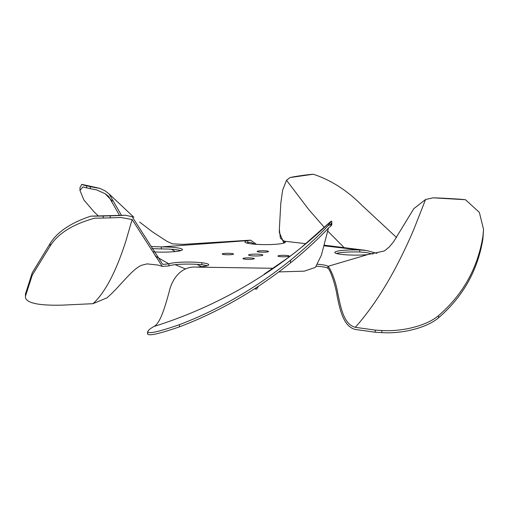<?xml version="1.0" encoding="UTF-8"?>
<svg xmlns="http://www.w3.org/2000/svg" width="509" height="509" viewBox="0 0 509 509"><rect width="100%" height="100%" fill="white"/><g stroke="black" fill="none" stroke-linecap="round" stroke-linejoin="round"><path stroke-width="0.76" d="M261.861 254.595A7.132 0.916 -179.8 0 1 262.86 255.073A7.132 0.916 -179.8 0 1 257.611 255.938A7.132 0.916 -179.8 0 1 249.588 255.493A7.132 0.916 -179.8 0 1 248.589 255.022A7.132 0.916 -179.8 0 1 253.838 254.15A7.132 0.916 -179.8 0 1 261.861 254.595M265.736 252.12A5.663 0.732 -179.8 0 1 260.042 252.101A5.663 0.732 -179.8 0 1 257.185 251.459A5.663 0.732 -179.8 0 1 259.953 250.842A5.663 0.732 -179.8 0 1 265.647 250.854A5.663 0.732 -179.8 0 1 268.51 251.503A5.663 0.732 -179.8 0 1 265.736 252.12M278.728 256.415A5.663 0.732 -179.8 0 1 277.933 256.04A5.663 0.732 -179.8 0 1 282.101 255.353A5.663 0.732 -179.8 0 1 288.469 255.703A5.663 0.732 -179.8 0 1 289.258 256.078A5.663 0.732 -179.8 0 1 285.097 256.765A5.663 0.732 -179.8 0 1 278.728 256.415M245.72 257.974A5.663 0.732 -179.8 0 1 251.414 257.987A5.663 0.732 -179.8 0 1 254.271 258.629A5.663 0.732 -179.8 0 1 251.497 259.246A5.663 0.732 -179.8 0 1 245.802 259.234A5.663 0.732 -179.8 0 1 242.946 258.591A5.663 0.732 -179.8 0 1 245.72 257.974M232.728 253.679A5.663 0.732 -179.8 0 1 233.516 254.055A5.663 0.732 -179.8 0 1 229.349 254.742A5.663 0.732 -179.8 0 1 222.987 254.392A5.663 0.732 -179.8 0 1 222.191 254.016A5.663 0.732 -179.8 0 1 226.359 253.323A5.663 0.732 -179.8 0 1 232.728 253.679M376.984 253.355L366.226 250.441L359.723 249.983A20.385 2.628 0.2 0 0 334.814 252.451A20.385 2.628 0.2 0 0 335.285 253.018A20.385 2.628 0.2 0 0 347.068 254.875A20.385 2.628 0.2 0 0 367.74 254.595L384.371 250.95L389.328 246.916L393.61 241.737L413.811 208.665L425.581 199.496L433.121 197.823A79.277 10.212 -179.8 0 1 448.308 198.491L454.906 198.879A47.566 6.127 -179.8 0 1 465.506 199.732L479.357 212.387L483.55 229.406L482.901 236.411C477.677 268.256 462.904 294.641 438.58 315.567C426.771 325.817 402.002 331.836 381.871 330.5L375.279 330.112L355.32 327.319C343.378 324.271 340.75 306.647 337.804 293.47C335.456 278.907 329.323 266.531 327.911 266.36A20.385 2.628 0.2 0 0 317.718 264.279M147.546 331.938L148.418 330.519C149.169 329.501 151.046 328.152 154.049 326.466C160.57 322.98 165.33 305.565 168.994 292.471C172.093 277.984 181.847 265.997 196.34 267.104A20.385 2.628 0.2 0 0 208.703 264.731A20.385 2.628 0.2 0 0 201.882 262.746A20.385 2.628 0.2 0 0 184.054 262.11A20.385 2.628 0.2 0 0 168.912 263.904L162.695 264.375L132.136 216.681L125.341 215.25A79.277 10.212 -179.8 0 1 110.23 215.841L103.225 216.026A47.566 6.127 -179.8 0 1 90.933 216.128C70.98 222.732 57.39 231.83 50.175 243.429L32.264 272.754L25.456 294.017L25.45 296.219L32.271 275.089L50.168 246.032C57.962 233.504 72.844 224.214 94.795 218.157A47.566 6.127 -179.8 0 0 103.212 218.043L103.225 216.026M207.125 265.736A20.385 2.628 0.2 0 0 201.876 264.769A20.385 2.628 0.2 0 0 184.042 264.133A20.385 2.628 0.2 0 0 168.905 265.921L162.237 266.372L132.124 219.513L120.728 217.496A79.277 10.212 -179.8 0 1 110.224 217.865L103.212 218.043M256.453 244.345L250.625 240.165L247.819 240.604A20.385 2.628 0.2 0 0 244.944 241.94A20.385 2.628 0.2 0 0 263.293 244.613A20.385 2.628 0.2 0 0 280.357 243.792A20.385 2.628 0.2 0 0 285.434 242.074A20.385 2.628 0.2 0 0 284.187 241.164L280.383 238.218L279.352 229.425L280.803 203.148L282.622 190.156L286.522 180.275L289.996 177.558A79.277 10.212 -179.8 0 1 299.26 175.923L304 175.242A47.566 6.127 -179.8 0 1 313.283 174.231C330.774 180.001 346.833 190.213 361.447 204.86L396.562 237.518M153.33 251.847A20.385 2.628 0.2 0 0 180.848 250.632A20.385 2.628 0.2 0 0 182.457 249.614A20.385 2.628 0.2 0 0 179.607 248.265A20.385 2.628 0.2 0 0 161.302 246.916L151.243 246.496M180.886 250.619A20.385 2.628 0.2 0 0 179.601 250.288A20.385 2.628 0.2 0 0 161.296 248.939L152.045 248.615M255.028 244.237L250.371 242.227L247.813 242.628A20.385 2.628 0.2 0 0 246.509 242.952M119.59 215.523L108.684 196.436L105.153 193.732L96.538 189.851A79.277 10.212 -179.8 0 1 90.309 188.667L86.645 187.859A47.566 6.127 -179.8 0 1 82.98 186.86L79.97 190.436L79.977 187.624L81.784 184.36A47.566 6.127 -179.8 0 0 86.651 185.836L90.316 186.644A79.277 10.212 -179.8 0 0 99.777 188.33L105.159 190.894L109.13 193.974L121.492 215.345M254.494 288.813L256.587 289.137L258.527 286.173M98.371 215.937L94 211.801L83.858 199.942L79.97 190.436M185.575 268.987L175.191 264.674M99.777 188.33L81.784 184.36M372.881 254.029L365.596 252.419L359.717 252A20.385 2.628 0.2 0 0 336.411 253.463M483.55 229.406L482.888 239.014C477.716 270.559 462.942 296.804 438.573 317.756C426.847 327.93 402.008 333.968 381.865 332.625L375.273 332.237L355.314 329.45C343.467 326.555 340.025 309.93 337.244 296.601C335.043 282.393 329.463 268.364 327.904 268.377A20.385 2.628 0.2 0 0 316.426 266.207M201.882 262.746L201.876 264.769M25.45 296.219L25.507 297.676C26.971 303.23 39.327 305.712 62.575 305.126L93.026 303.682L106.826 297.886C118.813 288.1 132.295 268.44 142.138 265.119L147.139 263.885L158.095 265.081L162.237 266.372M125.341 215.25L90.933 216.128M278.779 271.921L304.337 271.151L315.421 267.378L321.364 255.219L328.464 228.057M264.146 274.166L287.566 258.127C302.429 247.069 316.592 235.056 330.055 222.089L331.359 221.116A79.277 10.212 -179.8 0 1 331.823 222.223A79.277 10.212 -179.8 0 1 331.48 223.165L330.818 224.087A47.566 6.127 -179.8 0 1 328.089 225.627C319.652 234.923 307.131 246.464 290.524 260.252C255.69 288.266 218.654 309.739 179.416 324.672C158.057 332.046 147.502 334.305 147.756 331.435M331.823 222.223L331.817 224.246A79.277 10.212 -179.8 0 1 331.474 225.188L330.812 226.104A47.566 6.127 -179.8 0 1 329.272 227.179C323.12 234.025 306.768 249.989 290.512 262.854L290.524 260.252M147.744 333.56C147.527 336.417 158.076 334.19 179.41 326.861C218.787 311.922 255.823 290.582 290.512 262.854M331.359 221.116L328.089 225.627M433.121 197.823L465.506 199.732M283.876 243.079L279.346 232.492L279.352 229.425M289.996 177.558L313.283 174.231M168.905 265.921L168.912 263.904L155.2 256.002M284.181 242.978L284.187 241.164L305.909 243.703M161.296 248.939L161.302 246.916L247.819 240.604L247.813 242.628M90.309 188.667L90.316 186.644M86.645 187.859L86.651 185.836M196.34 267.104L273.269 268.288M327.904 268.377L327.911 266.36L367.74 254.595M359.717 252L359.723 249.983L323.839 245.79M256.587 289.137L254.831 288.59M201.564 266.703L197.085 264.356M175.134 251.58L171.52 249.27M112.292 201.093L105.153 193.732M110.224 217.865L110.23 215.841M50.168 246.032L50.175 243.429M93.026 303.682L94.394 302.391C105.897 291.021 116.376 270.616 125.838 241.164L132.124 219.513M331.474 225.188L331.48 223.165M330.812 226.104L330.818 224.087M179.41 326.861L179.416 324.672M154.049 326.466L159.584 324.691C211.318 307.614 258.337 282.062 300.647 248.042L330.163 221.994M375.273 332.237L375.279 330.112M482.888 239.014L482.901 236.411M438.573 317.756L438.58 315.567M381.865 332.625L381.871 330.5M355.32 327.319L357.522 324.806C378.136 300.87 396.893 269.083 413.792 229.451L425.581 199.496M344.319 247.788L327.548 230.901M324.367 227.472L308.619 209.364L286.522 180.275M250.625 240.165L183.113 244.365L172.462 243.849L167.067 241.406L152.509 231.919L139.651 222.058M133.994 217.356L109.13 193.974M147.54 334.063L147.546 331.951M323.998 245.128L366.226 250.441"/></g></svg>
